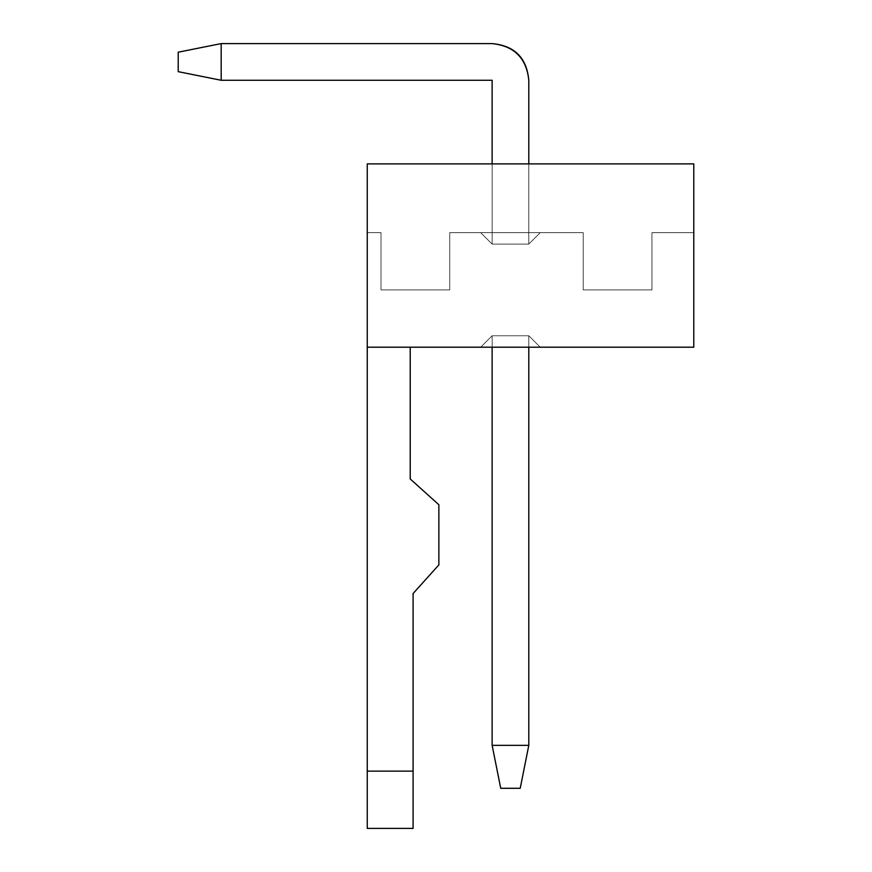 <?xml version="1.0" encoding="UTF-8"?>
<svg xmlns="http://www.w3.org/2000/svg" width="872" height="872" viewBox="0 0 872 872"><rect width="100%" height="100%" fill="white"/><g stroke="black" fill="none" stroke-linecap="round" stroke-linejoin="round"><path stroke-width="0.65" stroke-dasharray="4.36 3.27" d="M693.785 163.892L367.254 163.892L693.785 163.892L693.785 232.639L693.785 163.892L693.785 232.639L693.785 163.892L693.785 232.639L693.785 163.892L693.785 232.639L693.785 163.892L693.785 232.639L693.785 163.892L693.785 232.639L693.785 163.892L693.785 232.639L693.785 163.892L693.785 232.639L693.785 163.892L693.785 232.639L693.785 163.892L693.785 232.639L693.785 163.892L693.785 232.639L651.962 232.639L651.962 289.929L583.226 289.929L583.226 232.639L449.745 232.639L449.745 289.929L381.01 289.929L381.01 232.639L367.254 232.639L367.254 163.892L693.785 163.892L367.254 163.892L367.254 828.4L367.254 347.209L693.785 347.209L693.785 163.892L367.254 163.892L367.254 232.639L367.254 163.892L367.254 232.639L381.01 232.639L381.01 289.929L449.745 289.929L449.745 232.639L583.226 232.639L583.226 289.929L651.962 289.929L651.962 232.639L693.785 232.639L693.785 163.892L693.785 347.209L367.254 347.209L410.222 347.209L367.254 347.209L367.254 163.892L693.785 163.892L367.254 163.892L693.785 163.892L367.254 163.892L367.254 232.639L381.01 232.639L381.01 289.929L449.745 289.929L449.745 232.639L583.226 232.639L583.226 289.929L651.962 289.929L651.962 232.639L693.785 232.639L693.785 163.892L693.785 232.639L651.962 232.639L693.785 232.639L651.962 232.639L651.962 289.929L583.226 289.929L583.226 232.639L449.745 232.639L449.745 289.929L381.01 289.929L381.01 232.639L367.254 232.639L367.254 163.892L693.785 163.892L367.254 163.892L693.785 163.892L367.254 163.892L367.254 232.639L381.01 232.639L381.01 289.929L449.745 289.929L449.745 232.639L583.226 232.639L583.226 289.929L651.962 289.929L651.962 232.639L693.785 232.639L693.785 163.892L693.785 232.639L651.962 232.639L693.785 232.639L651.962 232.639L651.962 289.929L583.226 289.929L583.226 232.639L449.745 232.639L449.745 289.929L381.01 289.929L381.01 232.639L367.254 232.639L367.254 163.892L693.785 163.892L367.254 163.892L693.785 163.892L367.254 163.892L367.254 232.639L381.01 232.639L381.01 289.929L449.745 289.929L449.745 232.639L583.226 232.639L583.226 289.929L651.962 289.929L651.962 232.639L693.785 232.639L693.785 163.892L693.785 232.639L651.962 232.639L693.785 232.639L651.962 232.639L651.962 289.929L583.226 289.929L583.226 232.639L449.745 232.639L449.745 289.929L381.01 289.929L381.01 232.639L367.254 232.639L367.254 163.892L693.785 163.892L367.254 163.892L693.785 163.892L367.254 163.892L367.254 232.639L381.01 232.639L381.01 289.929L449.745 289.929L449.745 232.639L583.226 232.639L583.226 289.929L651.962 289.929L651.962 232.639L693.785 232.639L693.785 163.892L693.785 232.639L651.962 232.639L693.785 232.639L651.962 232.639L651.962 289.929L583.226 289.929L583.226 232.639L449.745 232.639L449.745 289.929L381.01 289.929L381.01 232.639L367.254 232.639L367.254 163.892L693.785 163.892L367.254 163.892L693.785 163.892L367.254 163.892L367.254 232.639L381.01 232.639L381.01 289.929L449.745 289.929L449.745 232.639L583.226 232.639L583.226 289.929L651.962 289.929L651.962 232.639L693.785 232.639L693.785 163.892L693.785 232.639L651.962 232.639L693.785 232.639L651.962 232.639L651.962 289.929L583.226 289.929L583.226 232.639L449.745 232.639L449.745 289.929L381.01 289.929L381.01 232.639L367.254 232.639L367.254 163.892L693.785 163.892L367.254 163.892L693.785 163.892L367.254 163.892L367.254 232.639L381.01 232.639L381.01 289.929L449.745 289.929L449.745 232.639L583.226 232.639L583.226 289.929L651.962 289.929L651.962 232.639L693.785 232.639L693.785 163.892L693.785 232.639L651.962 232.639L693.785 232.639L651.962 232.639L651.962 289.929L583.226 289.929L583.226 232.639L449.745 232.639L449.745 289.929L381.01 289.929L381.01 232.639L367.254 232.639L367.254 163.892L693.785 163.892L367.254 163.892L693.785 163.892L367.254 163.892L367.254 232.639L381.01 232.639L381.01 289.929L449.745 289.929L449.745 232.639L583.226 232.639L583.226 289.929L651.962 289.929L651.962 232.639L693.785 232.639L693.785 163.892L693.785 232.639L651.962 232.639L693.785 232.639L651.962 232.639L651.962 289.929L583.226 289.929L583.226 232.639L449.745 232.639L449.745 289.929L381.01 289.929L381.01 232.639L367.254 232.639L367.254 163.892L693.785 163.892L367.254 163.892L693.785 163.892L367.254 163.892L367.254 232.639L381.01 232.639L381.01 289.929L449.745 289.929L449.745 232.639L583.226 232.639L583.226 289.929L651.962 289.929L651.962 232.639L693.785 232.639L693.785 163.892L693.785 232.639L651.962 232.639L693.785 232.639L651.962 232.639L651.962 289.929L583.226 289.929L583.226 232.639L449.745 232.639L449.745 289.929L381.01 289.929L381.01 232.639L367.254 232.639L367.254 163.892L693.785 163.892L367.254 163.892L693.785 163.892L367.254 163.892L367.254 232.639L381.01 232.639L381.01 289.929L449.745 289.929L449.745 232.639L583.226 232.639L583.226 289.929L651.962 289.929L651.962 232.639L693.785 232.639L693.785 163.892L693.785 232.639L651.962 232.639L693.785 232.639L651.962 232.639L693.785 232.639L651.962 232.639L651.962 289.929L583.226 289.929L583.226 232.639L449.745 232.639L449.745 289.929L381.01 289.929L381.01 232.639L367.254 232.639L367.254 163.892L693.785 163.892M540.259 347.209L480.679 347.209L540.259 347.209L480.679 347.209L540.259 347.209L480.679 347.209L540.259 347.209L480.679 347.209L540.259 347.209L480.679 347.209L540.259 347.209L480.679 347.209L540.259 347.209L480.679 347.209L540.259 347.209L480.679 347.209L540.259 347.209L480.679 347.209L540.259 347.209L480.679 347.209L540.259 347.209L528.803 335.753L540.259 347.209L528.803 335.753L492.135 335.753L480.679 347.209L540.259 347.209L480.679 347.209L492.135 335.753L480.679 347.209L492.135 335.753L528.803 335.753L540.259 347.209L528.803 335.753L540.259 347.209L528.803 335.753L492.135 335.753L480.679 347.209L540.259 347.209L480.679 347.209L492.135 335.753L480.679 347.209L492.135 335.753L528.803 335.753L540.259 347.209L528.803 335.753L540.259 347.209L528.803 335.753L492.135 335.753L480.679 347.209L540.259 347.209L480.679 347.209L492.135 335.753L480.679 347.209L492.135 335.753L528.803 335.753L540.259 347.209L528.803 335.753L540.259 347.209L528.803 335.753L492.135 335.753L480.679 347.209L540.259 347.209L480.679 347.209L492.135 335.753L480.679 347.209L492.135 335.753L528.803 335.753L540.259 347.209L528.803 335.753L540.259 347.209L528.803 335.753L492.135 335.753L480.679 347.209L540.259 347.209L480.679 347.209L492.135 335.753L480.679 347.209L492.135 335.753L528.803 335.753L540.259 347.209L528.803 335.753L540.259 347.209L528.803 335.753L492.135 335.753L480.679 347.209L540.259 347.209L480.679 347.209L492.135 335.753L480.679 347.209L492.135 335.753L528.803 335.753L540.259 347.209L528.803 335.753L540.259 347.209L528.803 335.753L492.135 335.753L480.679 347.209L540.259 347.209L480.679 347.209L492.135 335.753L480.679 347.209L492.135 335.753L528.803 335.753L540.259 347.209L528.803 335.753L540.259 347.209L528.803 335.753L492.135 335.753L480.679 347.209L540.259 347.209L480.679 347.209L492.135 335.753L480.679 347.209L492.135 335.753L528.803 335.753L540.259 347.209L528.803 335.753L540.259 347.209L528.803 335.753L492.135 335.753L480.679 347.209L540.259 347.209L480.679 347.209L492.135 335.753L480.679 347.209L492.135 335.753L528.803 335.753L540.259 347.209L528.803 335.753L540.259 347.209L528.803 335.753L492.135 335.753L480.679 347.209L540.259 347.209L480.679 347.209L492.135 335.753L480.679 347.209L492.135 335.753L528.803 335.753L540.259 347.209M449.745 232.639L449.745 289.929L449.745 232.639L583.226 232.639L583.226 289.929L651.962 289.929L651.962 232.639L651.962 289.929L583.226 289.929L583.226 232.639L449.745 232.639L449.745 289.929L381.01 289.929L449.745 289.929L381.01 289.929L381.01 232.639L381.01 289.929L381.01 232.639L367.254 232.639L381.01 232.639L367.254 232.639L381.01 232.639L367.254 232.639L381.01 232.639L367.254 232.639L381.01 232.639L367.254 232.639L381.01 232.639L367.254 232.639L381.01 232.639L367.254 232.639L381.01 232.639L367.254 232.639L381.01 232.639L367.254 232.639L381.01 232.639L367.254 232.639L381.01 232.639L381.01 289.929L449.745 289.929L449.745 232.639L583.226 232.639L449.745 232.639L449.745 289.929L381.01 289.929L381.01 232.639L381.01 289.929L449.745 289.929L449.745 232.639L583.226 232.639L583.226 289.929L583.226 232.639L449.745 232.639L449.745 289.929L381.01 289.929L381.01 232.639L381.01 289.929L449.745 289.929L449.745 232.639L583.226 232.639L583.226 289.929L651.962 289.929L583.226 289.929L583.226 232.639L449.745 232.639L449.745 289.929L381.01 289.929L381.01 232.639L381.01 289.929L449.745 289.929L449.745 232.639L583.226 232.639L583.226 289.929L651.962 289.929L651.962 232.639L651.962 289.929L583.226 289.929L583.226 232.639L449.745 232.639L449.745 289.929L381.01 289.929L381.01 232.639L381.01 289.929L449.745 289.929L449.745 232.639L583.226 232.639L583.226 289.929L651.962 289.929L651.962 232.639L651.962 289.929L583.226 289.929L583.226 232.639L449.745 232.639L449.745 289.929L381.01 289.929L381.01 232.639L381.01 289.929L449.745 289.929L449.745 232.639L583.226 232.639L583.226 289.929L651.962 289.929L651.962 232.639L651.962 289.929L583.226 289.929L583.226 232.639L449.745 232.639L449.745 289.929L381.01 289.929L381.01 232.639L381.01 289.929L449.745 289.929L449.745 232.639L583.226 232.639L583.226 289.929L651.962 289.929L651.962 232.639L651.962 289.929L583.226 289.929L583.226 232.639L449.745 232.639L449.745 289.929L381.01 289.929L381.01 232.639L381.01 289.929L449.745 289.929L449.745 232.639L583.226 232.639L583.226 289.929L651.962 289.929L651.962 232.639L651.962 289.929L583.226 289.929L583.226 232.639L449.745 232.639L449.745 289.929L381.01 289.929L381.01 232.639L381.01 289.929L449.745 289.929L449.745 232.639L583.226 232.639L583.226 289.929L651.962 289.929L651.962 232.639L651.962 289.929L583.226 289.929L583.226 232.639L449.745 232.639M480.679 232.639L540.259 232.639L480.679 232.639L540.259 232.639L480.679 232.639L540.259 232.639L480.679 232.639L540.259 232.639L480.679 232.639L540.259 232.639L480.679 232.639L540.259 232.639L480.679 232.639L540.259 232.639L480.679 232.639L540.259 232.639L480.679 232.639L540.259 232.639L480.679 232.639L540.259 232.639L480.679 232.639L492.135 244.095L528.803 244.095L540.259 232.639L480.679 232.639L540.259 232.639L528.803 244.095L540.259 232.639L528.803 244.095L492.135 244.095L480.679 232.639L492.135 244.095L480.679 232.639L492.135 244.095L528.803 244.095L540.259 232.639L480.679 232.639L540.259 232.639L528.803 244.095L540.259 232.639L528.803 244.095L492.135 244.095L480.679 232.639L492.135 244.095L480.679 232.639L492.135 244.095L528.803 244.095L540.259 232.639L480.679 232.639L540.259 232.639L528.803 244.095L540.259 232.639L528.803 244.095L492.135 244.095L480.679 232.639L492.135 244.095L480.679 232.639L492.135 244.095L528.803 244.095L540.259 232.639L480.679 232.639L540.259 232.639L528.803 244.095L540.259 232.639L528.803 244.095L492.135 244.095L480.679 232.639L492.135 244.095L480.679 232.639L492.135 244.095L528.803 244.095L540.259 232.639L480.679 232.639L540.259 232.639L528.803 244.095L540.259 232.639L528.803 244.095L492.135 244.095L480.679 232.639L492.135 244.095L480.679 232.639L492.135 244.095L528.803 244.095L540.259 232.639L480.679 232.639L540.259 232.639L528.803 244.095L540.259 232.639L528.803 244.095L492.135 244.095L480.679 232.639L492.135 244.095L480.679 232.639L492.135 244.095L528.803 244.095L540.259 232.639L480.679 232.639L540.259 232.639L528.803 244.095L540.259 232.639L528.803 244.095L492.135 244.095L480.679 232.639L492.135 244.095L480.679 232.639L492.135 244.095L528.803 244.095L540.259 232.639L480.679 232.639L540.259 232.639L528.803 244.095L540.259 232.639L528.803 244.095L492.135 244.095L480.679 232.639L492.135 244.095L480.679 232.639L492.135 244.095L528.803 244.095L540.259 232.639L480.679 232.639L540.259 232.639L528.803 244.095L540.259 232.639L528.803 244.095L492.135 244.095L480.679 232.639L492.135 244.095L480.679 232.639L492.135 244.095L528.803 244.095L540.259 232.639L480.679 232.639L540.259 232.639L528.803 244.095L540.259 232.639L528.803 244.095L492.135 244.095L480.679 232.639M367.254 347.209L410.222 347.209L410.222 478.968L438.867 504.746L438.867 564.893L413.088 593.538L413.088 771.121L367.254 771.121L413.088 771.121L413.088 828.4L367.254 828.4L413.088 828.4L413.088 593.538L438.867 564.893L438.867 504.746L410.222 478.968L410.222 347.209L367.254 347.209M651.962 232.639L651.962 289.929L651.962 232.639L651.962 289.929L583.226 289.929L651.962 289.929L651.962 232.639L651.962 289.929L583.226 289.929L583.226 232.639L583.226 289.929L651.962 289.929L651.962 232.639M528.803 745.342L528.803 335.753L528.803 745.342L492.135 745.342L492.135 335.753L528.803 335.753L528.803 745.342L528.803 335.753L492.135 335.753L492.135 745.342L492.135 335.753L492.135 745.342L528.803 745.342L528.803 335.753L528.803 745.342L492.135 745.342L492.135 335.753L528.803 335.753L528.803 745.342L528.803 335.753L492.135 335.753L492.135 745.342L492.135 335.753L492.135 745.342L528.803 745.342L528.803 335.753L528.803 745.342L492.135 745.342L492.135 335.753L528.803 335.753L528.803 745.342L528.803 335.753L492.135 335.753L492.135 745.342L492.135 335.753L492.135 745.342L528.803 745.342L528.803 335.753L528.803 745.342L492.135 745.342L492.135 335.753L528.803 335.753L528.803 745.342L528.803 335.753L492.135 335.753L492.135 745.342L492.135 335.753L492.135 745.342L528.803 745.342L528.803 335.753L528.803 745.342L492.135 745.342L492.135 335.753L528.803 335.753L528.803 745.342L528.803 335.753L492.135 335.753L492.135 745.342L492.135 335.753L492.135 745.342L528.803 745.342L528.803 335.753L528.803 745.342L492.135 745.342L492.135 335.753L528.803 335.753L528.803 745.342L528.803 335.753L492.135 335.753L492.135 745.342L492.135 335.753L492.135 745.342L528.803 745.342L528.803 335.753L528.803 745.342L492.135 745.342L492.135 335.753L528.803 335.753L528.803 745.342L528.803 335.753L492.135 335.753L492.135 745.342L492.135 335.753L492.135 745.342L528.803 745.342L528.803 335.753L528.803 745.342L492.135 745.342L492.135 335.753L528.803 335.753L528.803 745.342L528.803 335.753L492.135 335.753L492.135 745.342L492.135 335.753L492.135 745.342L528.803 745.342L528.803 335.753L528.803 745.342L492.135 745.342L492.135 335.753L528.803 335.753L528.803 745.342L528.803 335.753L492.135 335.753L492.135 745.342L492.135 335.753L492.135 745.342L528.803 745.342L528.803 335.753L528.803 745.342L492.135 745.342L492.135 335.753L528.803 335.753L492.135 335.753L492.135 745.342L528.803 745.342L520.213 788.299L528.803 745.342L520.213 788.299L500.735 788.299L492.135 745.342L500.735 788.299L492.135 745.342L500.735 788.299L520.213 788.299L528.803 745.342L492.135 745.342L528.803 745.342L520.213 788.299L528.803 745.342L520.213 788.299L500.735 788.299L492.135 745.342L500.735 788.299L492.135 745.342L500.735 788.299L520.213 788.299L528.803 745.342L492.135 745.342L528.803 745.342L520.213 788.299L528.803 745.342L520.213 788.299L500.735 788.299L492.135 745.342L500.735 788.299L492.135 745.342L500.735 788.299L520.213 788.299L528.803 745.342L492.135 745.342L528.803 745.342L520.213 788.299L528.803 745.342L520.213 788.299L500.735 788.299L492.135 745.342L500.735 788.299L492.135 745.342L500.735 788.299L520.213 788.299L528.803 745.342L492.135 745.342L528.803 745.342L520.213 788.299L528.803 745.342L520.213 788.299L500.735 788.299L492.135 745.342L500.735 788.299L492.135 745.342L500.735 788.299L520.213 788.299L528.803 745.342L492.135 745.342L528.803 745.342L520.213 788.299L528.803 745.342L520.213 788.299L500.735 788.299L492.135 745.342L500.735 788.299L492.135 745.342L500.735 788.299L520.213 788.299L528.803 745.342L492.135 745.342L528.803 745.342L520.213 788.299L528.803 745.342L520.213 788.299L500.735 788.299L492.135 745.342L500.735 788.299L492.135 745.342L500.735 788.299L520.213 788.299L528.803 745.342L492.135 745.342L528.803 745.342L520.213 788.299L528.803 745.342L520.213 788.299L500.735 788.299L492.135 745.342L500.735 788.299L492.135 745.342L500.735 788.299L520.213 788.299L528.803 745.342L492.135 745.342L528.803 745.342L520.213 788.299L528.803 745.342L520.213 788.299L500.735 788.299L492.135 745.342L500.735 788.299L492.135 745.342L500.735 788.299L520.213 788.299L528.803 745.342L492.135 745.342L528.803 745.342L520.213 788.299L528.803 745.342M492.135 347.209L492.135 335.753L492.135 347.209M492.135 80.268L221.183 80.268L221.183 43.6L492.135 43.6C514.251 45.933 526.47 58.152 528.803 80.268L528.803 244.095L492.135 244.095L492.135 80.268L492.135 244.095L528.803 244.095L528.803 80.268C526.47 58.152 514.251 45.933 492.135 43.6L221.183 43.6L221.183 80.268L492.135 80.268L492.135 244.095L492.135 80.268L221.183 80.268L221.183 43.6L492.135 43.6C514.251 45.933 526.47 58.152 528.803 80.268L528.803 244.095L492.135 244.095L492.135 80.268L492.135 244.095L528.803 244.095L528.803 80.268L528.803 244.095L528.803 163.892L528.803 244.095L492.135 244.095L492.135 80.268L221.183 80.268L221.183 43.6L492.135 43.6C514.251 45.933 526.47 58.152 528.803 80.268L528.803 244.095L528.803 80.268C526.47 58.152 514.251 45.933 492.135 43.6L221.183 43.6L221.183 80.268L492.135 80.268L492.135 244.095L528.803 244.095L528.803 80.268L528.803 244.095L492.135 244.095L492.135 80.268L492.135 244.095L492.135 80.268L221.183 80.268L221.183 43.6L492.135 43.6C514.251 45.933 526.47 58.152 528.803 80.268L528.803 244.095L528.803 80.268C526.47 58.152 514.251 45.933 492.135 43.6L221.183 43.6L221.183 80.268L492.135 80.268L492.135 244.095L528.803 244.095L528.803 80.268L528.803 244.095L492.135 244.095L492.135 80.268L492.135 244.095L492.135 80.268L221.183 80.268L221.183 43.6L492.135 43.6C514.251 45.933 526.47 58.152 528.803 80.268L528.803 244.095L528.803 80.268C526.47 58.152 514.251 45.933 492.135 43.6L221.183 43.6L221.183 80.268L492.135 80.268L492.135 244.095L528.803 244.095L528.803 80.268L528.803 244.095L492.135 244.095L492.135 80.268L492.135 244.095L492.135 80.268L221.183 80.268L221.183 43.6L492.135 43.6C514.251 45.933 526.47 58.152 528.803 80.268L528.803 244.095L528.803 80.268C526.47 58.152 514.251 45.933 492.135 43.6L221.183 43.6L221.183 80.268L492.135 80.268L492.135 244.095L528.803 244.095L528.803 80.268L528.803 244.095L492.135 244.095L492.135 80.268L492.135 244.095L492.135 80.268L221.183 80.268L221.183 43.6L492.135 43.6C514.251 45.933 526.47 58.152 528.803 80.268L528.803 244.095L528.803 80.268C526.47 58.152 514.251 45.933 492.135 43.6L221.183 43.6L221.183 80.268L492.135 80.268L492.135 244.095L528.803 244.095L528.803 80.268L528.803 244.095L492.135 244.095L492.135 80.268L492.135 244.095L492.135 80.268L221.183 80.268L221.183 43.6L492.135 43.6C514.251 45.933 526.47 58.152 528.803 80.268L528.803 244.095L528.803 80.268C526.47 58.152 514.251 45.933 492.135 43.6L221.183 43.6L221.183 80.268L492.135 80.268L492.135 244.095L528.803 244.095L528.803 80.268L528.803 244.095L492.135 244.095L492.135 80.268L492.135 244.095L492.135 80.268L221.183 80.268L221.183 43.6L492.135 43.6C514.251 45.933 526.47 58.152 528.803 80.268L528.803 244.095L528.803 80.268C526.47 58.152 514.251 45.933 492.135 43.6L221.183 43.6L221.183 80.268L492.135 80.268L492.135 244.095L528.803 244.095L528.803 80.268L528.803 244.095L492.135 244.095L492.135 80.268L492.135 244.095L492.135 80.268L221.183 80.268L221.183 43.6L492.135 43.6C514.251 45.933 526.47 58.152 528.803 80.268L528.803 244.095L528.803 80.268C526.47 58.152 514.251 45.933 492.135 43.6L221.183 43.6L221.183 80.268L492.135 80.268L492.135 244.095L528.803 244.095L528.803 80.268C526.775 57.846 514.556 45.627 492.135 43.6L221.183 43.6L221.183 80.268L492.135 80.268L492.135 244.095L492.135 80.268L221.183 80.268L178.215 71.668L178.215 52.189L221.183 43.6L492.135 43.6C514.556 45.627 526.775 57.846 528.803 80.268C526.775 57.846 514.556 45.627 492.135 43.6L221.183 43.6L178.215 52.189L178.215 71.668L221.183 80.268L221.183 43.6L221.183 80.268L492.135 80.268L221.183 80.268L178.215 71.668L178.215 52.189L221.183 43.6L221.183 80.268L492.135 80.268L221.183 80.268L178.215 71.668L178.215 52.189L221.183 43.6L492.135 43.6L221.183 43.6L178.215 52.189L178.215 71.668L221.183 80.268L221.183 43.6L221.183 80.268L492.135 80.268L221.183 80.268L178.215 71.668L178.215 52.189L221.183 43.6L492.135 43.6C514.556 45.627 526.775 57.846 528.803 80.268C526.775 57.846 514.556 45.627 492.135 43.6L221.183 43.6L178.215 52.189L178.215 71.668L221.183 80.268L221.183 43.6L221.183 80.268L492.135 80.268L221.183 80.268L178.215 71.668L178.215 52.189L221.183 43.6L492.135 43.6C514.556 45.627 526.775 57.846 528.803 80.268C526.775 57.846 514.556 45.627 492.135 43.6L221.183 43.6L178.215 52.189L178.215 71.668L221.183 80.268L221.183 43.6L221.183 80.268L492.135 80.268L221.183 80.268L178.215 71.668L178.215 52.189L221.183 43.6L492.135 43.6C514.556 45.627 526.775 57.846 528.803 80.268C526.775 57.846 514.556 45.627 492.135 43.6L221.183 43.6L178.215 52.189L178.215 71.668L221.183 80.268L221.183 43.6L221.183 80.268L492.135 80.268L221.183 80.268L178.215 71.668L178.215 52.189L221.183 43.6L492.135 43.6C514.556 45.627 526.775 57.846 528.803 80.268C526.775 57.846 514.556 45.627 492.135 43.6L221.183 43.6L178.215 52.189L178.215 71.668L221.183 80.268L221.183 43.6L221.183 80.268L492.135 80.268L221.183 80.268L178.215 71.668L178.215 52.189L221.183 43.6L492.135 43.6C514.556 45.627 526.775 57.846 528.803 80.268C526.775 57.846 514.556 45.627 492.135 43.6L221.183 43.6L178.215 52.189L178.215 71.668L221.183 80.268L221.183 43.6L221.183 80.268L492.135 80.268L221.183 80.268L178.215 71.668L178.215 52.189L221.183 43.6L492.135 43.6C514.556 45.627 526.775 57.846 528.803 80.268C526.775 57.846 514.556 45.627 492.135 43.6L221.183 43.6L178.215 52.189L178.215 71.668L221.183 80.268L221.183 43.6L221.183 80.268L492.135 80.268M500.735 788.299L492.135 745.342L500.735 788.299L520.213 788.299L500.735 788.299M492.135 43.6C514.556 45.627 526.775 57.846 528.803 80.268C526.775 57.846 514.556 45.627 492.135 43.6L221.183 43.6L492.135 43.6C514.556 45.627 526.775 57.846 528.803 80.268M221.183 80.268L178.215 71.668L178.215 52.189L221.183 43.6L178.215 52.189L178.215 71.668L221.183 80.268L221.183 43.6L178.215 52.189L178.215 71.668L221.183 80.268L178.215 71.668L178.215 52.189L221.183 43.6L178.215 52.189L178.215 71.668L221.183 80.268L178.215 71.668L221.183 80.268L178.215 71.668L178.215 52.189L178.215 71.668L221.183 80.268L178.215 71.668L178.215 52.189L221.183 43.6L178.215 52.189L178.215 71.668L221.183 80.268L178.215 71.668L178.215 52.189L221.183 43.6L178.215 52.189L178.215 71.668L221.183 80.268L178.215 71.668L178.215 52.189L221.183 43.6L178.215 52.189L178.215 71.668L221.183 80.268L178.215 71.668L178.215 52.189L221.183 43.6L178.215 52.189L178.215 71.668L221.183 80.268L178.215 71.668L178.215 52.189L221.183 43.6L178.215 52.189L178.215 71.668L221.183 80.268L178.215 71.668L178.215 52.189L221.183 43.6L178.215 52.189L178.215 71.668L221.183 80.268M178.215 52.189L221.183 43.6L178.215 52.189L178.215 71.668L178.215 52.189L221.183 43.6L178.215 52.189"/><path stroke-width="1.31" d="M693.785 163.892L693.785 347.209L693.785 163.892L367.254 163.892L693.785 163.892M367.254 828.4L367.254 163.892L367.254 347.209L693.785 347.209L367.254 347.209L367.254 828.4L413.088 828.4L367.254 828.4M413.088 828.4L413.088 771.121L367.254 771.121L413.088 771.121L413.088 593.538L438.867 564.893L438.867 504.746L410.222 478.968L410.222 347.209L410.222 478.968L438.867 504.746L438.867 564.893L413.088 593.538L413.088 828.4M528.803 347.209L528.803 745.342L528.803 347.209M492.135 745.342L492.135 347.209L492.135 745.342L528.803 745.342L520.213 788.299L528.803 745.342L492.135 745.342L500.735 788.299L492.135 745.342M528.803 80.268L528.803 163.892L528.803 80.268C526.47 58.152 514.251 45.933 492.135 43.6L221.183 43.6L221.183 80.268L492.135 80.268L492.135 163.892L492.135 80.268L221.183 80.268L221.183 43.6L492.135 43.6C514.556 45.627 526.775 57.846 528.803 80.268C526.775 57.846 514.556 45.627 492.135 43.6M500.735 788.299L520.213 788.299L500.735 788.299M221.183 43.6L178.215 52.189L178.215 71.668L221.183 80.268L178.215 71.668L178.215 52.189L221.183 43.6"/></g></svg>
